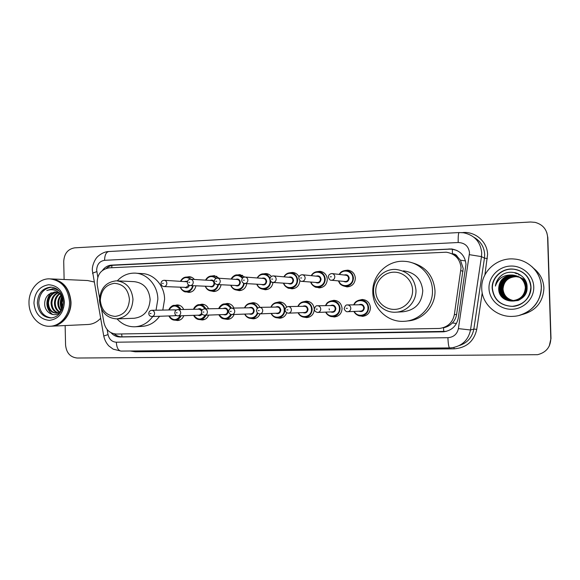 <?xml version="1.0" encoding="UTF-8"?>
<svg xmlns="http://www.w3.org/2000/svg" width="580" height="580" viewBox="0 0 580 580"><rect width="100%" height="100%" fill="white"/><g stroke="black" fill="none" stroke-linecap="round" stroke-linejoin="round"><path stroke-width="0.87" d="M358.599 300.331L362.116 299.483C367.06 299.911 369.844 302.651 370.468 307.697C370.127 312.765 367.502 315.643 362.601 316.339L359.056 315.687M330.709 301.035L333.899 300.31C338.735 300.737 341.453 303.449 342.07 308.437C341.736 313.454 339.162 316.296 334.363 316.985L331.151 316.433M303.362 301.767L306.312 301.121C311.039 301.542 313.707 304.217 314.309 309.162C313.961 314.135 311.445 316.941 306.762 317.608L303.789 317.13M286.745 312.758C285.469 316.086 283.149 317.905 279.777 318.217L276.979 317.782M260.043 313.867C258.716 316.897 256.498 318.55 253.38 318.819L250.719 318.406M234.095 314.483C232.798 317.499 230.623 319.138 227.556 319.399L224.996 319.007M208.698 315.085C207.43 318.087 205.298 319.718 202.289 319.971L199.803 319.594M183.838 315.687C182.606 318.666 180.51 320.283 177.553 320.537L175.131 320.16M195.938 285.81C195.011 289.899 192.647 292.095 188.833 292.407L186.202 291.841M221.074 284.744C220.168 288.949 217.739 291.218 213.788 291.537L211.062 290.95M299.882 280.56C299.396 285.599 296.757 288.354 291.972 288.825L288.76 288.064M344.861 270.534L347.637 270.164C352.241 270.773 354.822 273.463 355.359 278.226C354.953 283.519 352.183 286.418 347.05 286.919L343.208 285.86M317.108 271.665L319.718 271.317C324.242 271.904 326.772 274.565 327.308 279.292C326.91 284.519 324.205 287.383 319.203 287.883L315.723 287.006M273.02 282.453C272.187 286.962 269.627 289.391 265.343 289.754L262.334 289.065M246.761 283.627C245.884 287.977 243.397 290.319 239.286 290.652L236.437 290.029M443.743 331.695L443.526 327.751C446.977 327.076 449.935 325.474 452.393 322.937C454.691 320.522 456.105 317.68 456.627 314.411L463.195 268.46L460.476 260.217L457.511 256.875C456.438 254.845 454.742 253.837 452.407 253.837L452.364 249.059M101.543 309.154L103.929 322.538C105.691 329.759 109.881 333.594 116.493 334.044L439.466 328.447C447.622 327.279 452.588 322.683 454.35 314.657L461.049 267.793C460.063 258.926 455.148 253.728 446.31 252.206L109.084 267.851C100.565 269.519 96.613 275.232 97.244 284.99L99.535 297.844M452.407 253.837L457.511 256.875M276.558 302.506L279.335 301.912C282.75 302.049 285.171 303.76 286.607 307.045M250.313 303.246L252.952 302.688C256.106 302.796 258.419 304.34 259.898 307.342M224.598 303.978L227.143 303.449C230.238 303.55 232.507 305.094 233.95 308.074M199.418 304.71L201.891 304.195C204.929 304.297 207.147 305.827 208.561 308.785M174.761 305.428L177.168 304.921C180.148 305.022 182.33 306.537 183.708 309.474M289.942 272.781L292.429 272.44C295.365 272.658 297.562 274.108 299.019 276.812M263.342 273.876L265.742 273.55C267.996 273.666 269.852 274.63 271.324 276.442M237.307 274.956L239.642 274.623L244.745 277.03M211.823 276.015L214.107 275.681L219.298 278.269M186.869 277.059L189.116 276.718C191.219 276.812 192.973 277.726 194.365 279.466M111.084 332.76C113.607 335.559 116.631 336.973 120.162 336.987L443.671 331.803C451.661 330.6 456.511 326.069 458.229 318.217L465.986 264.32C465.029 255.642 460.23 250.524 451.581 248.958L111.657 265.103C107.967 265.364 104.922 267.105 102.522 270.324M106.372 268.315C108.496 266.438 110.896 265.415 113.578 265.256L449.674 249.146L452.161 249.212L456.895 250.444M64.119 279.495L63.72 261.5C64.213 253.576 67.874 249.016 74.711 247.841L530.497 222.002L535.086 222.357C542.691 224.475 546.86 229.339 547.6 236.952L550.804 338.894C550.405 347.268 546.012 352.531 537.609 354.685L77.169 358.027C70.281 357.273 66.41 352.945 65.569 345.027L65.141 325.554M546.817 232.624L547.817 237.568L550.993 338.546L549.274 346.006L550.899 338.72L547.708 237.263L550.804 338.894M446.303 331.354L122.054 336.842C119.139 336.849 116.522 335.849 114.209 333.848M550.993 338.546L549.376 345.803M517.976 300.512L515.736 300.752M513.532 300.607C507.181 299.164 503.679 295.329 503.027 289.087C503.694 281.293 508.095 277.146 516.222 276.645L519.578 277.262M532.034 266.764C537.885 272.208 541.002 278.864 541.386 286.745C540.799 301.238 533.419 310.786 519.238 315.389M533.673 268.359C540.06 273.455 543.475 280.017 543.909 288.043C543.17 302.26 535.688 311.156 521.463 314.73M531.969 266.699C537.848 272.15 540.98 278.828 541.372 286.73C540.777 301.267 533.368 310.822 519.151 315.411M481.748 288.608C480.805 272.042 497.038 257.107 514.373 259.043C528.786 260.072 541.082 272.564 541.278 286.687C542.068 301.825 528.728 315.759 513.227 316.346C496.908 317.63 481.857 304.166 481.748 288.608M530.99 287.122L530.86 289.92M513.046 306.32L512.299 306.363C500.525 305.595 493.899 299.599 492.413 288.369C491.825 277.791 502.004 268.228 513.039 269.171L512.851 269.062C523.595 270.613 529.598 276.617 530.86 287.071C530.018 298.446 523.769 304.884 512.111 306.378C500.301 305.609 493.652 299.592 492.166 288.325C491.572 277.711 501.787 268.119 512.851 269.062C516.461 269.381 519.789 270.512 522.848 272.455C525.175 274.18 526.792 275.768 527.698 277.218C529.743 280.183 530.845 283.461 530.997 287.049C531.512 297.605 521.739 306.45 512.111 306.378L512.299 306.363M523.037 278.813L522.239 278.487M525.183 280.075L522.37 278.567M523.008 278.791L522.21 278.465M523.138 278.864L522.341 278.545M523.305 278.951L522.5 278.646M523.276 278.937L522.471 278.625M523.667 279.118L522.754 278.813M522.885 278.9L523.726 279.161M523.537 279.082L522.725 278.791M523.921 279.263L523 278.987M523.66 279.154L522.848 278.879M523.791 279.234L522.971 278.965M523.943 279.328L523.124 279.074M523.914 279.306L523.095 279.052M523.24 279.154L524.059 279.4M524.03 279.386L523.211 279.139M498.72 288.267C499.264 280.51 503.541 276.094 511.546 275.021C503.353 274.84 497.974 278.523 495.407 286.078C495.958 281.865 497.908 278.364 501.258 275.572C510.806 267.634 527.611 274.906 527.089 287.317C527.974 304.921 498.075 306.015 498.72 288.267C499.452 279.995 504.15 275.601 512.822 275.072C520.303 276.065 524.516 280.191 525.444 287.455C524.871 295.336 520.55 299.737 512.495 300.672C504.571 300.063 500.134 295.952 499.177 288.354C499.902 280.14 504.571 275.768 513.191 275.246L518.237 276.486C522.79 278.842 525.262 282.525 525.661 287.528C525.088 295.365 520.789 299.751 512.771 300.679C504.883 300.07 500.467 295.981 499.51 288.419C500.236 280.242 504.89 275.892 513.467 275.369L518.361 276.551M511.546 275.021L512.735 275.029C520.224 276.022 524.436 280.154 525.371 287.433C524.791 295.321 520.47 299.737 512.401 300.672C504.462 300.056 500.018 295.945 499.061 288.332C499.793 280.104 504.47 275.725 513.104 275.203L518.201 276.464M518.281 276.508C522.848 278.857 525.335 282.54 525.734 287.549C525.161 295.372 520.869 299.751 512.865 300.679M512.06 300.672C504.622 299.73 500.475 295.648 499.626 288.441C500.344 280.278 504.991 275.935 513.554 275.413L518.404 276.573M518.614 276.667C523.153 279.002 525.625 282.663 526.016 287.644C525.451 295.416 521.188 299.766 513.227 300.694M512.249 300.672C504.948 299.664 500.895 295.611 500.069 288.521C500.786 280.408 505.405 276.094 513.916 275.58L518.563 276.66C523.095 278.994 525.553 282.649 525.951 287.622C525.378 295.409 521.108 299.766 513.14 300.687M512.198 300.672C504.868 299.679 500.786 295.619 499.96 288.499C500.678 280.379 505.296 276.058 513.822 275.536L518.404 276.566M518.926 276.849L518.94 276.834C523.457 279.147 525.908 282.786 526.299 287.731C525.734 295.459 521.5 299.78 513.59 300.701M512.43 300.672C505.282 299.592 501.309 295.575 500.511 288.608C501.221 280.546 505.811 276.254 514.272 275.746L518.861 276.783M518.781 276.747L518.904 276.805C523.399 279.139 525.842 282.772 526.234 287.709C525.668 295.452 521.42 299.78 513.496 300.701M512.495 300.672L512.401 300.672C505.195 299.613 501.2 295.582 500.395 288.586C501.113 280.51 505.709 276.218 514.177 275.703L518.687 276.725M519.267 276.986C523.755 279.292 526.19 282.902 526.582 287.818C526.016 295.503 521.804 299.795 513.945 300.708M512.611 300.665C505.6 299.526 501.714 295.539 500.939 288.688C501.649 280.676 506.209 276.413 514.62 275.906L518.766 276.762M519.078 276.935L519.23 276.964C523.697 279.277 526.125 282.895 526.51 287.796C525.951 295.488 521.732 299.795 513.858 300.708M512.568 300.665C505.521 299.548 501.613 295.546 500.83 288.666C501.54 280.64 506.108 276.377 514.533 275.863L518.607 276.675M519.593 277.138C524.044 279.43 526.466 283.025 526.858 287.912L526.444 291.443M522.682 297.482C520.376 299.505 517.577 300.585 514.293 300.715M512.792 300.657C505.927 299.461 502.12 295.503 501.366 288.767C502.07 280.807 506.608 276.573 514.967 276.065L519.165 276.964M519.404 277.095L519.549 277.117C523.986 279.422 526.401 283.011 526.785 287.89L525.48 293.777M524.095 295.909C521.594 298.932 518.295 300.534 514.206 300.715M512.749 300.657C505.847 299.476 502.019 295.51 501.265 288.753C501.968 280.771 506.507 276.529 514.88 276.029L518.999 276.899M520.398 299.273L514.641 300.723M512.966 300.65C506.246 299.396 502.519 295.466 501.794 288.855C502.49 280.938 507 276.725 515.308 276.225L519.187 277.015M519.745 277.218L519.868 277.276C524.276 279.56 526.676 283.127 527.061 287.977L527.061 288.151M520.797 299.005L514.554 300.723M512.923 300.65C506.166 299.411 502.418 295.474 501.685 288.833C502.389 280.901 506.898 276.689 515.221 276.181L519.151 276.993M519.26 299.925L514.982 300.73M513.148 300.636C506.558 299.331 502.911 295.43 502.208 288.934C502.903 281.061 507.384 276.877 515.642 276.377L519.332 277.102M519.491 299.802L514.895 300.73M513.104 300.643C506.478 299.352 502.816 295.438 502.106 288.912C502.802 281.032 507.29 276.841 515.562 276.341L519.296 277.08M518.549 300.273L515.323 300.744M513.322 300.621C506.869 299.265 503.302 295.394 502.621 289.007L502.621 289.072M518.701 300.201L515.236 300.737M513.278 300.629C506.789 299.287 503.208 295.409 502.519 288.992C503.215 281.155 507.667 276.993 515.895 276.493L519.448 277.175M518.179 300.433L515.577 300.744M513.452 300.614C507.101 299.222 503.592 295.372 502.925 289.065M519.905 277.291C524.11 279.415 526.502 282.786 527.089 287.404M520.064 277.37L520.18 277.421C523.667 279.132 525.944 281.88 527.002 285.679M520.325 277.508L520.216 277.45C523.544 279.038 525.792 281.641 526.945 285.23M520.369 277.523L520.492 277.574C523.348 278.937 525.437 281.126 526.749 284.135M520.528 277.595C523.283 278.886 525.328 280.966 526.676 283.837M520.934 277.791L526.249 282.416M520.797 277.719L526.466 283.076M525.241 280.169L522.109 278.4M521.964 278.32L525.335 280.35M503.244 291.472L503.889 294.017M504.114 294.604L504.767 295.967M504.97 296.329L505.528 297.214M505.695 297.453L506.166 298.069M520.615 275.108L518.658 274.862M502.693 289.072L502.729 290.312M502.889 291.617L503.549 294.089M503.781 294.669L504.433 296.017M504.629 296.373L505.195 297.25M503.382 292.001L504.042 294.306M504.266 294.857L504.904 296.148M505.108 296.489L505.651 297.33M505.818 297.562L506.275 298.156M520.637 275.123L518.694 274.884M502.744 289.072L502.846 290.993M503.034 292.132L503.708 294.386M503.933 294.923L504.571 296.192M504.774 296.532L505.318 297.366M495.407 286.078C496.117 281.293 498.481 277.508 502.498 274.724M514.409 272.665L515.388 272.745M514.757 272.846L516.287 273.006M515.105 273.02L516.99 273.245M515.446 273.202L517.563 273.463M515.787 273.376L518.041 273.666M516.12 273.55L518.455 273.854M514.366 272.636L515.25 272.716M514.714 272.825L516.193 272.977M515.062 272.999L516.91 273.216M515.402 273.18L517.498 273.434M515.743 273.354L517.984 273.644M516.077 273.528L518.404 273.832M375.746 291.377C375.398 281.51 383.648 272.52 393.501 272.187C403.346 271.708 412.373 280.14 412.59 290.181C412.953 300.215 404.427 309.234 394.56 309.394C384.7 309.698 375.949 301.245 375.746 291.377M373.585 291.501C372.969 279.524 383.822 268.62 395.807 269.439C407.805 271.027 414.526 277.921 415.969 290.123C416.534 301.571 406.718 312.055 395.48 312.214C384.054 312.867 373.665 302.927 373.585 291.501M396.35 312.163L403.114 311.772C415.331 310.126 421.877 303.079 422.769 290.645C421.385 278.98 414.939 272.382 403.426 270.853M372.802 292.255C371.911 275.268 387.556 259.84 404.651 261.341C419.42 262.022 432.267 275.261 432.448 290.333C433.224 306.204 419.768 320.769 404.195 321.298C387.875 322.545 372.897 308.473 372.802 292.255M411.285 262.544C425.604 266.307 433.499 275.638 434.978 290.551C435.739 306.044 422.653 320.305 407.428 320.943M100.311 300.324C100.985 290.392 105.683 284.722 114.405 283.315C123.243 284.012 128.252 289.369 129.449 299.382C128.724 309.459 123.968 315.136 115.174 316.412C106.386 315.571 101.435 310.206 100.311 300.324M99.441 300.404C100.26 288.485 105.944 281.952 116.478 280.821C126.281 281.989 131.783 288.151 132.987 299.316C132.218 310.916 126.774 317.449 116.653 318.906C106.43 318.058 100.695 311.888 99.441 300.404M116.653 318.906L134.321 318.253C144.123 316.847 149.393 310.568 150.133 299.425C148.973 288.695 143.644 282.772 134.147 281.648L117.406 280.865M117.298 280.858C122.133 275.652 127.912 273.071 134.64 273.115C146.834 273.151 157.753 285.258 157.854 299.171L156.035 310.22M136.307 273.224L141.694 273.579C153.729 273.622 164.502 285.534 164.597 299.222L162.799 310.082M152.765 316.506C148.11 322.879 142.151 326.308 134.893 326.786C127.948 326.931 122.017 324.3 117.08 318.891M159.58 316.267C154.983 322.545 149.111 325.916 141.94 326.388L135.445 326.757M51.453 278.922C63.082 280.553 69.6 288.209 70.992 301.897C71.499 314.534 62.111 326.054 51.41 326.192L87.928 324.495C92.807 324.235 97.027 322.168 100.608 318.304M52.062 278.958L87.645 280.539L94.149 281.981M50.54 278.893L50.844 278.9C62.654 280.357 69.281 288.021 70.724 301.897C71.231 314.541 61.842 326.069 51.134 326.199L49.887 326.257C38.947 326.931 29.044 315.861 29 303.202C28.471 290.239 38.381 278.385 49.597 278.849C61.429 280.307 68.07 287.992 69.52 301.897C70.028 314.57 60.617 326.127 49.887 326.257M51.533 317.927C43.892 316.861 39.628 311.873 38.751 302.97C39.331 293.647 43.609 288.383 51.569 287.18M56.39 313.106C51.439 312.352 48.8 308.923 48.474 302.832C48.995 297.192 51.714 293.647 56.608 292.197M61.661 310.22C60.117 312.04 58.225 313.012 55.97 313.127C50.779 312.613 47.988 309.183 47.611 302.84C48.176 296.967 51.04 293.393 56.195 292.102M58.087 312.743C54.136 311.257 52.077 307.951 51.91 302.832C52.272 298.098 54.382 294.763 58.239 292.82M57.667 312.881C53.461 311.54 51.258 308.19 51.054 302.832C51.461 297.866 53.715 294.466 57.833 292.632M59.755 311.924C56.833 309.981 55.346 306.95 55.296 302.825C55.499 299.07 57.021 296.083 59.849 293.879M59.341 312.178C56.158 310.322 54.534 307.212 54.455 302.825C54.701 298.816 56.361 295.727 59.45 293.567M61.4 310.51C59.522 308.422 58.602 305.863 58.645 302.818C58.732 300.106 59.66 297.671 61.429 295.532M60.994 310.938C58.848 308.843 57.782 306.138 57.811 302.825C57.92 299.838 58.993 297.25 61.038 295.046M62.727 307.335L61.951 302.818L62.908 298.446M62.394 308.408L61.125 302.818L62.625 297.373M58.769 290.689L55.666 289.087L52.838 288.666L46.792 290.551C52.997 288.499 58 290.333 61.792 296.054C59.95 293.4 57.558 292.03 54.636 291.943L48.981 294.227C46.385 296.38 44.957 299.258 44.703 302.854C43.892 312.743 54.955 318.485 60.835 311.736M61.792 296.054L62.633 297.395M46.792 290.551L53.193 288.673M52.729 314.548C46.4 310.423 45.247 298.888 51.265 292.762M62.045 309.343C60.226 305.167 60.269 300.918 62.176 296.605M52.069 314.396C45.762 308.321 45.226 301.245 50.453 293.183M61.85 309.8C59.762 305.37 59.791 300.853 61.937 296.25M463.043 271.266L460.882 270.65M452.393 322.937L456.453 323.495M122.01 336.842L121.641 333.957M460.476 260.217L465.515 260.913M111.737 267.728L111.94 265.459M456.627 314.411L454.35 314.657M449.674 249.146L449.087 248.885M107.141 329.563L108.032 334.602C109.207 339.365 111.962 341.903 116.312 342.207L447.912 337.698C453.64 337.197 457.134 334.174 458.403 328.621L469.517 252.786C468.64 246.254 464.87 242.831 458.193 242.512L104.581 260.318C99.651 261.13 97.012 264.357 96.657 270.005L97.802 277.146M458.193 242.512C458.084 236.444 458.388 233.124 459.113 232.551L463.608 232.783C474.512 235.161 480.545 241.86 481.704 252.873L481.48 256.621L484.459 258.129L484.67 254.511C484.177 246.899 480.624 241.179 474.012 237.336M92.677 273.666L92.582 273.158L96.816 271.607M461.789 232.573L463.152 232.718M463.145 232.5C475.701 231.536 487.475 242.027 487.584 254.526L484.909 274.855M482.212 292.871L476.745 329.382C473.976 341.352 466.429 347.833 454.096 348.834L135.365 351.792L130.232 351.001M469.401 254.671L481.48 256.621L470.518 329.984L473.846 329.056L484.459 258.129L487.345 258.593M458.403 328.621L470.518 329.984C468.386 339.952 462.274 345.876 452.19 347.739L449.616 347.92C448.746 347.355 448.18 343.947 447.912 337.698M459.179 345.607C467.321 342.939 472.207 337.415 473.846 329.056L476.745 329.382M135.263 350.951L135.365 351.792M453.995 347.435L454.096 348.834M103.755 336.016L108.032 334.602M116.312 342.207C116.703 347.652 118.269 350.61 121.017 351.089L449.616 347.92M121.017 351.089L113.158 349.16L108.793 345.89C106.176 342.998 104.48 339.626 103.711 335.784L92.336 270.374C91.886 264.393 96.468 257.462 96.889 257.52C96.795 257.092 102.856 251.531 108.779 251.531C106.104 252.14 104.704 255.069 104.581 260.318M443.149 331.716L442.533 331.861M122.054 336.842L120.162 336.987M113.578 265.256L111.657 265.103M488.983 288.376C488.548 276.928 498.546 266.481 510.516 266.06C522.478 265.473 533.484 275.246 533.752 286.926C534.209 298.606 523.834 309.082 511.843 309.27C499.858 309.626 489.237 299.817 488.983 288.376M51.156 287.151L50.648 287.136C53.744 287.31 56.253 288.311 58.174 290.13C59.812 291.631 62.64 294.372 63.358 302.107C62.364 312.025 58.196 317.311 50.837 317.97C42.826 317.26 38.331 312.257 37.352 302.977C37.99 293.379 42.42 288.101 50.648 287.136L51.729 287.194M33.937 303.043C34.648 292.342 39.563 286.244 48.684 284.729C57.92 285.49 63.169 291.269 64.416 302.057C63.648 312.917 58.66 319.029 49.459 320.385C40.281 319.464 35.105 313.686 33.937 303.043M346.144 270.483C340.54 271.128 340.54 272.781 339.148 274.42C340.786 271.788 343.113 270.476 346.144 270.483C350.494 271.056 352.93 273.593 353.438 278.088C353.053 283.091 350.436 285.824 345.593 286.288C342.091 286.049 339.713 284.243 338.459 280.887C339.822 283.192 339.3 285.063 345.593 286.288L349.493 286.563M338.88 280.93C341.156 288.623 353.38 286.194 352.792 278.095C352.923 271.063 342.903 268.359 339.568 274.47M344.136 275.014C346.934 274.246 348.616 275.319 349.196 278.233C348.5 281.677 346.594 282.714 343.462 281.344M344.977 281.481L345.383 281.517C347.333 281.344 348.392 280.249 348.551 278.233C348.341 276.428 347.362 275.406 345.6 275.188L332.246 273.593M328.345 276.964C328.374 275.145 329.498 273.999 331.716 273.535C333.572 273.767 334.609 274.848 334.827 276.769C334.66 278.907 333.543 280.067 331.485 280.256C330.172 280.51 329.128 279.415 328.345 276.964L328.469 275.971M330.281 276.834L331.368 276.79L330.281 276.834M348.739 279.944L349.051 277.298M318.072 271.636C315.172 271.585 312.881 272.919 311.192 275.652C312.779 272.984 315.07 271.65 318.072 271.636C322.342 272.194 324.727 274.702 325.235 279.161C324.858 284.099 322.306 286.796 317.586 287.267C314.2 287.042 311.88 285.302 310.626 282.039C313.048 286.114 315.375 287.854 317.586 287.267L321.654 287.506M311.018 282.068C313.338 289.587 325.148 287.114 324.582 279.168C324.713 272.15 314.781 269.533 311.59 275.688M316.071 276.145C318.826 275.348 320.486 276.399 321.066 279.306C320.406 282.685 318.55 283.721 315.513 282.416M301.89 281.365C300.621 281.641 299.592 280.56 298.787 278.11C298.896 276.181 299.998 275.05 302.1 274.724C303.913 274.949 304.935 276.015 305.145 277.921C304.986 280.031 303.898 281.177 301.89 281.365L317.332 282.554C319.232 282.38 320.262 281.293 320.421 279.306C320.211 277.515 319.246 276.508 317.528 276.298L302.528 274.768M300.607 277.994L301.665 277.95L300.607 277.994M290.623 272.767C287.774 272.723 285.527 274.072 283.881 276.834C285.418 274.151 287.658 272.796 290.623 272.767C294.821 273.31 297.163 275.79 297.663 280.212C297.293 285.084 294.807 287.752 290.196 288.231C286.919 288.021 284.657 286.324 283.402 283.142C285.889 287.165 288.159 288.862 290.196 288.231L294.415 288.434M283.772 283.163C286.107 290.522 297.562 288.028 297.011 280.22C297.134 273.231 287.317 270.686 284.258 276.863M288.644 277.247C291.349 276.421 292.994 277.457 293.567 280.35C292.936 283.671 291.138 284.707 288.173 283.453M271.687 282.112L273.006 282.453C271.774 282.743 270.744 281.67 269.925 279.234C270.099 277.226 271.186 276.109 273.187 275.892C274.964 276.109 275.964 277.16 276.174 279.052C276.015 281.126 274.956 282.264 273.006 282.453L289.906 283.569C291.762 283.388 292.769 282.315 292.914 280.357C292.719 278.574 291.769 277.581 290.08 277.378L273.543 275.921M271.643 279.125L272.68 279.082L271.643 279.125M270.7 281.322C270.309 286.092 267.88 288.702 263.414 289.166C260.231 288.97 258.02 287.31 256.781 284.2M257.121 284.214C259.456 291.435 270.577 288.934 270.048 281.249C270.171 274.296 260.485 271.817 257.535 277.994M261.834 278.327C264.494 277.479 266.111 278.494 266.684 281.38C266.075 284.642 264.32 285.672 261.428 284.461M243.992 283.388L244.796 283.519C242.889 283.142 241.867 282.083 241.744 280.329C241.954 278.291 243.02 277.196 244.956 277.03C246.696 277.24 247.674 278.284 247.877 280.154C247.725 282.206 246.696 283.323 244.796 283.519L263.088 284.555C264.9 284.374 265.879 283.315 266.024 281.387C265.829 279.618 264.9 278.632 263.24 278.436L245.253 277.051M243.361 280.227L244.368 280.183L243.361 280.227M263.798 273.876C261.348 273.579 259.144 274.942 257.179 277.965C258.673 275.282 260.869 273.912 263.798 273.876C266.655 274.086 268.743 275.551 270.048 278.269M244.274 283.461C243.44 287.557 241.091 289.768 237.22 290.08C234.124 289.891 231.957 288.274 230.731 285.222C232.094 288.383 234.269 290 237.22 290.08L241.686 290.239M231.05 285.237C233.211 291.827 243.194 290.297 243.636 283.257M235.618 279.379C238.228 278.509 239.815 279.517 240.381 282.38C239.794 285.599 238.09 286.614 235.27 285.447M216.695 284.49L217.239 284.555C215.39 284.251 214.375 283.2 214.208 281.401C214.455 279.342 215.506 278.255 217.377 278.139C219.088 278.349 220.045 279.379 220.248 281.235C220.095 283.25 219.095 284.36 217.239 284.555L236.865 285.527C238.634 285.345 239.583 284.294 239.728 282.387C239.533 280.633 238.626 279.661 236.995 279.466L217.631 278.161M215.738 281.307L216.724 281.264L215.738 281.307M231.087 279.067C232.522 276.377 234.675 275.007 237.554 274.956C239.707 275.072 241.469 276.015 242.839 277.805M242.404 278.277C238.489 274.325 234.82 274.594 231.405 279.089M218.457 284.613C217.58 288.557 215.296 290.681 211.591 290.979C208.568 290.798 206.458 289.21 205.248 286.215M205.545 286.223C207.633 292.537 217.058 291.312 217.79 284.577M209.975 280.401C211.714 279.611 213.136 280.046 214.23 281.713M214.629 282.953L214.658 283.366C214.093 286.535 212.425 287.542 209.67 286.404M190.312 285.563C188.514 285.331 187.514 284.294 187.304 282.453C187.492 280.466 188.536 279.393 190.436 279.226C192.111 279.43 193.046 280.445 193.249 282.286C193.104 284.28 192.125 285.375 190.312 285.563L211.2 286.469C212.925 286.288 213.861 285.251 213.998 283.373C213.81 281.633 212.918 280.669 211.323 280.481L190.653 279.241M188.746 282.358L189.711 282.322L188.746 282.358M205.559 280.133C206.951 277.45 209.061 276.08 211.888 276.022L216.579 278.226M215.956 278.458C212.099 275.449 208.727 276.015 205.849 280.154M193.198 285.693C192.306 289.514 190.073 291.573 186.506 291.856C183.563 291.682 181.496 290.123 180.3 287.18M180.576 287.187C182.627 293.335 191.704 292.211 192.531 285.664M184.882 281.401L187.521 281.227M187.362 281.786L164.292 280.299M166.859 283.308C166.721 285.28 165.764 286.361 163.995 286.556C162.233 286.353 161.24 285.331 161.008 283.475C161.175 281.539 162.212 280.474 164.111 280.292C165.75 280.481 166.663 281.488 166.859 283.308M162.371 283.388L163.313 283.352L162.371 283.388M163.995 286.556L186.093 287.397L188.754 285.084M180.576 281.169C181.924 278.494 183.99 277.124 186.767 277.059L191.422 279.285M189.363 285.389C188.355 287.767 186.767 288.419 184.614 287.339M190.515 279.234C186.745 276.515 183.526 277.168 180.844 281.184M360.745 299.99C354.59 301.165 355.062 302.89 353.691 304.863C355.09 301.81 357.447 300.186 360.745 299.99C365.407 300.396 368.039 302.985 368.633 307.748C368.307 312.533 365.828 315.252 361.202 315.904C357.904 315.89 355.46 314.396 353.88 311.438C356.106 314.781 358.549 316.274 361.202 315.904M354.315 311.424C357.432 318.26 368.554 315.346 367.988 307.77C368.126 300.157 356.838 297.837 354.119 304.855M358.795 304.797C361.775 303.666 363.624 304.688 364.341 307.864C363.805 311.061 362.014 312.178 358.984 311.221M360.695 311.148C362.565 310.894 363.566 309.807 363.704 307.879C363.457 305.957 362.399 304.921 360.513 304.775L347.464 304.942C349.45 305.102 350.574 306.196 350.827 308.241C350.683 310.286 349.631 311.445 347.652 311.707L360.695 311.148M347.376 308.328L346.274 308.357L347.376 308.328M332.362 300.824C326.438 301.933 326.815 303.644 325.46 305.645C326.837 302.63 329.135 301.02 332.362 300.824C336.922 301.223 339.496 303.775 340.076 308.495C339.757 313.229 337.328 315.911 332.804 316.557C329.57 316.535 327.185 315.056 325.648 312.12C327.91 315.484 330.296 316.963 332.804 316.557M326.054 312.105C329.092 318.884 339.974 316.006 339.43 308.509C339.561 300.984 328.519 298.693 325.873 305.638M330.44 305.573C333.348 304.457 335.16 305.464 335.863 308.603C335.334 311.772 333.587 312.874 330.622 311.917M332.282 311.851C334.109 311.605 335.088 310.525 335.218 308.618C334.986 306.719 333.942 305.696 332.108 305.551L317.47 305.762C319.413 305.921 320.508 307.008 320.755 309.024C320.617 311.047 319.58 312.185 317.651 312.446L332.282 311.851M317.282 309.111L316.209 309.14L317.282 309.111M309.162 301.644L304.616 301.636C301.578 301.745 299.324 303.34 297.866 306.407C299.215 303.42 301.462 301.832 304.616 301.636C309.082 302.028 311.598 304.558 312.163 309.22C311.851 313.903 309.474 316.557 305.044 317.188C301.883 317.166 299.555 315.694 298.055 312.787C299.737 315.817 302.071 317.282 305.044 317.188L309.597 316.934M298.432 312.772C301.39 319.493 312.047 316.658 311.511 309.234C311.649 301.788 300.839 299.526 298.258 306.407M302.724 306.334C305.566 305.225 307.335 306.218 308.031 309.329C307.509 312.461 305.798 313.555 302.898 312.598M304.507 312.533C306.291 312.294 307.255 311.228 307.378 309.343C307.154 307.465 306.138 306.457 304.333 306.305L288.195 306.566C290.094 306.719 291.16 307.791 291.399 309.785C291.269 311.786 290.261 312.91 288.376 313.171L304.507 312.533M287.912 309.88L286.868 309.901L287.912 309.88M282.112 302.419L277.494 302.426C274.529 302.528 272.325 304.108 270.889 307.154C272.208 304.195 274.405 302.622 277.494 302.426C281.858 302.811 284.323 305.312 284.874 309.93C284.562 314.563 282.243 317.188 277.907 317.811C274.811 317.782 272.535 316.325 271.07 313.446C272.846 316.535 275.13 317.985 277.907 317.811L282.525 317.557M271.425 313.432C274.311 320.087 284.744 317.289 284.222 309.945C284.352 302.579 273.774 300.339 271.259 307.146M275.623 307.074C278.407 305.972 280.14 306.965 280.814 310.039C280.307 313.135 278.632 314.215 275.79 313.265M277.349 313.207C279.103 312.968 280.038 311.917 280.162 310.053C279.937 308.197 278.944 307.197 277.189 307.052L259.615 307.349C261.464 307.501 262.508 308.56 262.747 310.532C262.61 312.504 261.623 313.62 259.789 313.874L277.349 313.207M259.238 310.626L258.216 310.648L259.238 310.626M255.657 303.188L250.966 303.202C248.073 303.296 245.92 304.855 244.499 307.886C245.797 304.957 247.943 303.398 250.966 303.202C254.149 303.325 256.396 304.95 257.708 308.074M257.201 308.611C255.628 302.586 246.978 302.107 244.854 307.879M249.124 307.799C251.843 306.711 253.54 307.69 254.207 310.728C253.699 313.794 252.061 314.86 249.284 313.925M250.799 313.867C252.51 313.628 253.424 312.591 253.547 310.75C253.329 308.908 252.358 307.915 250.632 307.777L231.703 308.111C233.508 308.263 234.53 309.314 234.755 311.257C234.632 313.214 233.667 314.317 231.869 314.563L250.799 313.867M231.239 311.351L230.238 311.38L231.239 311.351M257.825 313.236C256.672 316.397 254.518 318.123 251.365 318.413C248.341 318.384 246.116 316.941 244.688 314.092M245.014 314.077C247.435 319.703 256.012 318.79 257.295 312.721M229.781 303.935L225.018 303.964C222.713 303.637 220.603 305.181 218.689 308.596C219.958 305.696 222.06 304.152 225.018 303.964C227.86 304.043 229.97 305.435 231.355 308.139M230.717 308.299C226.679 303.195 222.785 303.289 219.023 308.589M223.198 308.509C225.867 307.429 227.519 308.393 228.172 311.409C227.679 314.44 226.077 315.498 223.358 314.563M224.823 314.512C226.497 314.28 227.389 313.251 227.512 311.424C227.302 309.604 226.352 308.625 224.663 308.48L204.428 308.857C206.197 309.01 207.198 310.046 207.415 311.967C207.292 313.903 206.35 314.991 204.595 315.237L224.823 314.512M203.885 312.062L202.913 312.091L203.885 312.062M231.493 314.556C230.245 317.289 228.215 318.775 225.402 319.007C222.444 318.971 220.269 317.543 218.87 314.723M219.182 314.715C223.184 319.783 227.077 319.681 230.847 314.418M193.459 309.285C194.684 306.421 196.736 304.899 199.629 304.703C202.413 304.783 204.479 306.16 205.827 308.828M205.117 308.843C201.137 303.949 197.352 304.094 193.749 309.285M202.159 314.113C201.021 315.636 199.636 315.998 197.99 315.187M177.944 315.89C175.87 315.621 174.826 314.599 174.805 312.823C174.971 310.902 175.965 309.821 177.784 309.589C179.51 309.735 180.489 310.764 180.706 312.663C180.583 314.577 179.655 315.65 177.944 315.89L199.404 315.136L201.76 313.49M177.161 312.758L176.211 312.787L177.161 312.758M201.702 310.72L199.252 309.176L177.784 309.589M205.972 315.187C204.747 317.898 202.754 319.363 200.006 319.587C197.113 319.551 194.981 318.137 193.618 315.339M197.838 309.205C199.455 308.299 200.868 308.596 202.072 310.082M193.901 315.332C197.737 320.305 201.514 320.262 205.255 315.215M168.751 309.966C169.94 307.132 171.956 305.624 174.783 305.428C177.509 305.508 179.539 306.878 180.866 309.531M180.148 309.546C176.255 304.681 172.543 304.819 169.012 309.959M176.516 315.578L173.159 315.803M151.895 316.535C149.865 316.303 148.835 315.288 148.785 313.497C148.922 311.619 149.908 310.554 151.743 310.3C153.432 310.452 154.381 311.467 154.592 313.345C154.469 315.237 153.569 316.296 151.895 316.535L174.536 315.752L175.979 315.23M151.047 313.439L150.111 313.461L151.047 313.439M175.892 310.329L174.391 309.858L151.743 310.3M180.996 315.788C179.8 318.478 177.85 319.935 175.145 320.153C172.311 320.117 170.23 318.71 168.896 315.948M173.014 309.887L176.414 309.959M169.164 315.94C172.92 320.87 176.625 320.827 180.278 315.81M362.601 316.339L363.007 316.317M239.642 274.623L240.374 274.688M265.742 273.55L266.604 273.63M319.718 271.317L320.965 271.469M347.637 270.164L349.174 270.382M292.429 272.44L293.458 272.549M214.107 275.681L214.731 275.732M189.116 276.718L189.66 276.754M362.116 299.483L362.493 299.483M452.161 249.212L451.581 248.958M459.113 232.551L108.779 251.531M444.287 331.658L443.671 331.803M331.485 280.256L344.962 281.481M319.232 271.781L323.075 272.238M291.588 272.868L295.611 273.289M267.764 289.348L263.414 289.166C260.369 289.072 258.151 287.412 256.766 284.2M264.596 273.949L268.786 274.333M238.235 275.014L242.563 275.369M237.554 274.956C235.328 274.558 233.16 275.928 231.065 279.067M216.166 291.117L211.591 290.979C208.72 290.913 206.596 289.326 205.226 286.208M212.469 276.058L216.92 276.385M211.888 276.022C209.199 275.978 207.082 277.349 205.53 280.133M191.175 291.979L186.506 291.856C184.353 292.305 182.272 290.747 180.271 287.173M187.275 277.088L191.842 277.385M186.767 277.059C184.143 277.015 182.062 278.385 180.54 281.169M347.464 304.942C346.079 304.66 345.013 305.812 344.274 308.408C343.708 308.69 345.861 312.286 347.652 311.707M361.072 299.998L365.154 300.034M361.565 315.882L365.618 315.614M329.135 308.792L329.368 309.901M317.47 305.762C316.136 305.464 315.085 306.602 314.331 309.191C314.396 310.887 315.505 311.975 317.651 312.446M332.623 300.824L336.835 300.846M333.094 316.535L337.285 316.281M288.195 306.566C286.157 307.023 285.121 308.154 285.092 309.952C285.237 311.757 286.324 312.837 288.376 313.171M259.615 307.349C257.68 307.69 256.657 308.806 256.548 310.692C256.751 312.569 257.832 313.628 259.789 313.874M231.703 308.111C229.839 308.364 228.832 309.466 228.665 311.416C228.904 313.338 229.97 314.382 231.869 314.563M244.666 314.092C246.246 317.035 248.479 318.471 251.365 318.413L256.063 318.173M204.428 308.857C202.616 309.082 201.615 310.169 201.427 312.127C201.419 313.889 202.471 314.925 204.595 315.237M218.849 314.723C221.719 319.413 222.981 318.5 225.402 319.007L230.166 318.775M204.457 304.667L199.629 304.703C197.483 304.312 195.417 305.834 193.43 309.285M193.589 315.346C195.119 318.239 197.258 319.66 200.006 319.587L204.834 319.363M179.677 305.385L174.783 305.428C172.826 304.942 170.796 306.45 168.715 309.966M168.86 315.948C170.375 318.826 172.47 320.232 175.145 320.153L180.047 319.935"/></g></svg>
